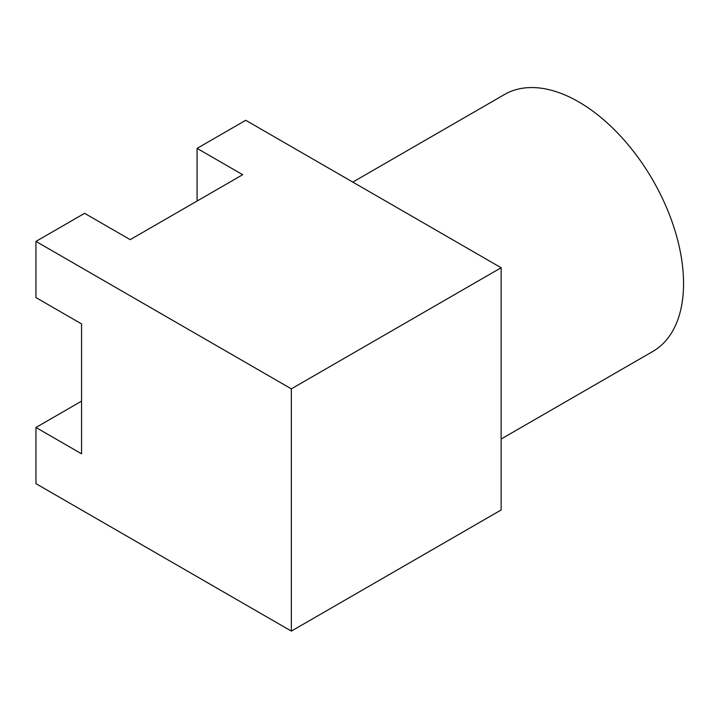 <?xml version="1.0" encoding="UTF-8"?>
<svg xmlns="http://www.w3.org/2000/svg" width="719" height="719" viewBox="0 0 719 719"><rect width="100%" height="100%" fill="white"/><g stroke="black" fill="none" stroke-linecap="round" stroke-linejoin="round"><path stroke-width="1.08" d="M501.134 439.03L652.834 351.447A148.339 85.642 -120 0 0 675.572 232.579A148.339 85.642 -120 0 0 578.66 101.855A148.339 85.642 -120 0 0 504.486 94.513L352.786 182.096M35.95 427.481L35.95 483.653L291.348 631.102L501.134 509.978L501.134 267.738L291.348 388.853L35.95 241.404L35.95 297.576L81.553 323.909L81.553 453.806L35.95 427.481L81.553 401.148M197.087 201.032L197.087 148.375L242.698 174.699L130.202 239.652L84.599 213.318L35.95 241.404M501.134 267.738L245.736 120.289L197.087 148.375M291.348 631.102L291.348 388.853"/></g></svg>
